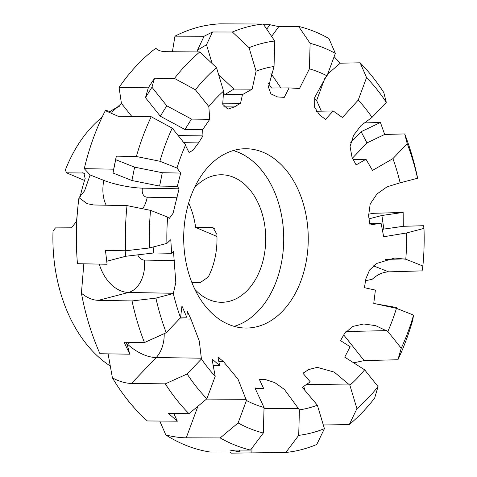 <?xml version="1.0" encoding="UTF-8"?>
<svg xmlns="http://www.w3.org/2000/svg" width="477" height="477" viewBox="0 0 477 477"><rect width="100%" height="100%" fill="white"/><g stroke="black" fill="none" stroke-linecap="round" stroke-linejoin="round"><path stroke-width="0.72" d="M119.25 106.365A139.469 96.885 89.7 0 0 108.834 112.268M102.084 117.235A139.469 96.885 89.7 0 0 65.355 169.997L66.559 172.841L83.827 172.99L85.174 178.517A139.469 96.885 89.7 0 0 80.214 196.751M77.191 214.9A139.469 96.885 89.7 0 0 76.541 221.334L71.514 227.809L55.463 227.893L53.025 231.16A139.469 96.885 89.7 0 0 110.92 366.437M234.165 326.357A89.658 62.284 89.7 0 0 283.678 242.298A89.658 62.284 89.7 0 0 238.786 152.509A89.658 62.284 89.7 0 0 233.247 150.553M228.632 324.408A89.658 62.284 -90.3 0 1 184.277 225.77A89.658 62.284 -90.3 0 1 245.506 148.735A89.658 62.284 -90.3 0 1 263.316 152.378A89.658 62.284 -90.3 0 1 307.671 251.015A89.658 62.284 -90.3 0 1 246.442 328.051A89.658 62.284 -90.3 0 1 228.632 324.408M194.89 289.408A63.757 44.289 89.7 0 0 209.105 299.687A63.757 44.289 89.7 0 0 221.775 302.281A63.757 44.289 89.7 0 0 265.313 247.497A63.757 44.289 89.7 0 0 233.772 177.355A63.757 44.289 89.7 0 0 221.107 174.767A63.757 44.289 89.7 0 0 194.36 187.92M246.43 400.501L238.106 422.968L220.189 437.934L186.251 437.808C180.431 437.797 173.628 436.854 165.829 434.976A214.769 149.194 89.7 0 0 184.003 444.54A214.769 149.194 89.7 0 0 210.214 452.041L240.289 451.963L229.962 450.085L250.485 450.061L263.328 433.015L264.043 407.519L254.933 387.956L263.674 388.57L259.238 379.155L265.433 379.567L274.812 382.614L284.381 389.429L299.413 409.868A172.585 119.888 89.7 0 0 317.372 405.206L302.305 387.306L310.265 381.868L302.967 373.252L308.631 369.603L317.199 367.344L334.216 372.084L349.885 385.231A172.585 119.888 89.7 0 0 364.625 369.806L344.71 357.13L350.142 346.719L340.512 340.62L344.483 333.632L352.616 326.447L363.796 323.978L375.637 325.642L387.849 331.467A172.585 119.888 89.7 0 0 396.453 308.339L373.753 303.402L375.411 290.082L364.44 287.709L365.877 278.765L369.556 270.095L376.484 263.513L394.777 258.015L405.778 259.226A172.585 119.888 89.7 0 0 406.547 232.973L383.675 236.765L381.063 223.176L370.009 225.001L368.584 215.878L370.194 203.947L377.003 193.972L387.127 186.781L400.131 182.822A172.585 119.888 89.7 0 0 392.911 158.644L372.513 170.42L365.978 159.252L356.116 164.923L352.056 157.422L350.052 146.493L353.529 135.45L360.952 125.582L372.024 117.378A172.585 119.888 89.7 0 0 358.239 100.063L342.474 117.509L333.149 110.968L325.511 119.369L319.578 114.981L314.623 107.218L314.778 97.284L325.958 77.035L327.019 75.861A172.585 119.888 89.7 0 0 320.109 72.611A172.585 119.888 89.7 0 0 309.406 68.837L299.514 88.501L289.074 87.899L284.262 97.362L277.578 96.95L270.918 93.891L268.432 87.035L274.036 66.494A172.585 119.888 89.7 0 0 256.083 71.156L252.142 89.151L242.477 94.601L240.533 103.265L234.374 106.914L227.911 109.167L222.717 104.272L223.564 91.131A172.585 119.888 89.7 0 0 208.825 106.556L209.737 119.333L202.6 129.75L202.993 135.897L198.527 142.891L193.03 150.213L189.047 152.491L185.666 145.753L185.607 144.895A172.585 119.888 89.7 0 0 176.997 168.023L180.694 173.056L177.331 186.388L179.066 188.809L173.085 213.249L169.329 218.406L167.671 217.13A172.585 119.888 89.7 0 0 166.902 243.383L170.772 239.692L171.678 253.293L173.497 251.516L175.81 282.497L173.324 293.54A172.585 119.888 89.7 0 0 180.544 317.718L181.94 306.037L186.763 317.217L187.389 311.594L190.949 319.095L199.285 341.019L201.431 358.984A172.585 119.888 89.7 0 0 215.21 376.299L211.973 358.948L219.599 365.495L217.989 357.148L223.433 361.536L238.035 379.185L246.43 400.501A172.585 119.888 89.7 0 0 253.341 403.751A172.585 119.888 89.7 0 0 264.043 407.519M165.829 434.976L159.777 421.054M201.431 358.984L187.139 373.992L165.292 383.86L131.497 383.43C125.701 383.353 119.345 381.505 112.423 377.891A214.769 149.194 89.7 0 0 147.345 420.958L177.343 421.185L168.518 413.505L188.981 413.684L206.881 398.778L215.21 376.299M112.423 377.891L108.094 353.862M173.324 293.54L155.901 298.113L132.04 300.945L98.459 300.337C92.711 300.206 87.029 297.827 81.418 293.2A214.769 149.194 89.7 0 0 99.961 353.737L129.804 354.19L124.08 342.236L144.436 342.564L166.246 332.731L180.544 317.718M81.418 293.2L83.833 263.811M167.671 217.13L150.571 210.363L127.013 205.611L93.689 204.979L87.136 203.667L78.961 197.669A214.769 149.194 89.7 0 0 77.453 263.692L107.086 264.252L105.453 250.389L125.66 250.777L149.474 247.957L166.902 243.383M78.961 197.669L84.554 190.901L90.111 174.964L84.274 168.655L113.687 169.18L116.316 156.164L136.374 156.51L159.89 161.25L176.997 168.023M185.607 144.895L172.209 128.122L151.209 116.74L118.117 116.245L106.127 111.028L105.536 110.229A214.769 149.194 89.7 0 0 84.274 168.655M105.536 110.229L111.839 112.167L121.426 103.414L119.077 87.452L148.299 87.81L154.53 78.21L174.457 78.431L195.421 89.777L208.825 106.556M223.564 91.131L216.528 67.68L199.839 51.933L166.92 51.707C161.327 51.617 157.648 50.449 155.884 48.195A214.769 149.194 89.7 0 0 119.077 87.452M172.4 51.743L174.964 36.169L204.073 36.258L212.515 31.977L232.371 32.007L249.042 47.694L256.083 71.156M274.036 66.494L274.752 41.01L263.268 24.029L220.022 23.85A214.769 149.194 89.7 0 0 174.964 36.169M327.019 75.861L335.343 53.388L328.933 38.554A214.769 149.194 89.7 0 0 316.108 32.203A214.769 149.194 89.7 0 0 298.638 26.426L310.122 43.341L309.406 68.837M335.343 53.388A197.86 137.442 89.7 0 0 324.998 48.368A197.86 137.442 89.7 0 0 310.122 43.341M263.775 24.774L269.952 24.726L278.795 26.617L298.638 26.426M238.106 422.968A197.86 137.442 89.7 0 0 248.451 427.994A197.86 137.442 89.7 0 0 263.328 433.015M220.189 437.934A214.769 149.194 89.7 0 0 233.014 444.284A214.769 149.194 89.7 0 0 250.485 450.061M349.885 385.231L356.921 408.676L349.283 424.554A214.769 149.194 89.7 0 0 374.666 398.056L378.028 386.585L364.625 369.806M349.283 424.554L323.311 424.995M356.921 408.676A197.86 137.442 89.7 0 0 378.028 386.585M299.413 409.868L298.703 435.352L285.854 452.458A214.769 149.194 89.7 0 0 316.752 444.481L324.414 428.662L317.372 405.206M285.854 452.458L231.065 453.15L230.206 451.993M298.703 435.352A197.86 137.442 89.7 0 0 324.414 428.662M238.953 450.073L240.289 451.963M263.674 388.57L255.231 388.606M173.867 413.553L177.343 421.185M219.599 365.495L213.183 365.46M165.292 383.86A214.769 149.194 89.7 0 0 188.981 413.684M187.139 373.992A197.86 137.442 89.7 0 0 206.881 398.778M129.917 342.331L127.281 345.098L129.804 354.19M127.281 345.098L125.886 342.265M186.763 317.217L180.61 317.127M132.04 300.945A214.769 149.194 89.7 0 0 144.436 342.564M155.901 298.113A197.86 137.442 89.7 0 0 166.246 332.731M171.678 253.293L153.815 252.959L125.785 256.268L106.735 261.265M125.785 256.268L125.141 250.771M153.815 252.959L153.117 247.003M127.013 205.611A214.769 149.194 89.7 0 0 125.66 250.777M150.571 210.363A197.86 137.442 89.7 0 0 149.474 247.957M116.316 156.164L115.69 159.676L134.615 167.165L162.287 172.722L180.694 173.056M177.331 186.388L159.598 186.066L131.926 180.509L113.001 173.014L113.687 169.18M113.001 173.014L115.69 159.676M131.926 180.509L134.615 167.165M159.598 186.066L162.287 172.722M151.209 116.74A214.769 149.194 89.7 0 0 136.374 156.51M172.209 128.122A197.86 137.442 89.7 0 0 159.89 161.25M154.53 78.21L151.942 87.231L166.771 105.787L191.45 119.089L209.737 119.333M202.6 129.75L184.981 129.517L160.302 116.215L145.479 97.654L148.299 87.81M145.479 97.654L151.942 87.231M160.302 116.215L166.771 105.787M184.981 129.517L191.45 119.089M199.839 51.933A214.769 149.194 89.7 0 0 174.457 78.431M216.528 67.68A197.86 137.442 89.7 0 0 195.421 89.777M212.515 31.977L206.505 44.725L212.158 63.56M218.651 74.752L233.939 89.08L252.142 89.151M198.033 51.921L197.508 50.174L204.073 36.258M197.508 50.174L206.505 44.725M242.477 94.601L224.941 94.524L223.182 92.878M224.941 94.524L233.939 89.08M263.268 24.029A214.769 149.194 89.7 0 0 232.371 32.007M274.752 41.01A197.86 137.442 89.7 0 0 249.042 47.694M278.795 26.617L271.634 36.395M270.918 73.369L280.875 87.953M266.721 29.133L269.952 24.726M289.074 87.899L271.556 88.012L268.468 83.487M334.127 56.68L340.238 63.191L360.141 62.803L366.569 77.584L358.239 100.063M340.238 63.191L327.705 74.007M324.843 78.3L316.627 100.48L321.331 111.171M314.474 98.852L316.627 100.48M333.149 110.968L316.245 111.26M372.024 117.378L386.31 102.37L383.83 92.627A214.769 149.194 89.7 0 0 360.141 62.803M386.31 102.37A197.86 137.442 89.7 0 0 366.569 77.584M350.714 142.629L361.113 131.706L380.431 122.5L384.671 134.46L404.687 133.924L407.203 143.631L392.911 158.644M384.671 134.46L366.968 142.897L352.443 158.161M361.113 131.706L366.968 142.897M365.978 159.252L353.189 159.574M400.131 182.822L417.554 178.249L417.083 175.542A214.769 149.194 89.7 0 0 404.687 133.924M363.85 122.929L380.431 122.5M417.554 178.249A197.86 137.442 89.7 0 0 407.203 143.631M381.063 223.176L369.753 223.504M369.013 218.86L381.892 215.479L383.824 229.091L382.208 229.515M381.892 215.479L403.154 212.438L403.303 226.307L383.824 229.091M403.303 226.307L423.463 225.71L423.975 228.4L406.547 232.973M368.411 214.203L373.64 213.308L403.154 212.438M373.777 303.145L375.238 303.724M376.079 303.909L396.554 307.51L396.333 308.315M387.849 331.467L401.24 348.234L397.913 359.747A214.769 149.194 89.7 0 0 412.748 319.978L413.565 315.112L396.453 308.339M397.913 359.747L364.178 360.594L353.66 362.83M401.24 348.234A197.86 137.442 89.7 0 0 413.565 315.112M405.778 259.226L422.878 265.999L422.109 270.876L388.612 271.86C382.924 272.069 377.426 274.561 372.126 279.331L365.543 280.691M90.111 174.964L103.831 180.395A27.839 5.044 -168.6 0 0 142.432 188.147L179.066 188.809M121.426 103.414L131.843 116.448M202.993 135.897L178.159 135.575M240.533 103.265L222.509 103.187M422.878 265.999A197.86 137.442 89.7 0 0 423.975 228.4M191.843 282.438L200.561 282.39L208.24 277.042A63.757 44.289 89.7 0 0 216.874 234.225L212.998 227.624L195.612 227.428L216.963 236.461M188.63 203.089A63.757 44.289 89.7 0 1 194.753 222.103A63.757 44.289 89.7 0 1 195.612 227.428L195.224 224.923A66.947 46.502 89.7 0 0 194.676 221.698M66.559 172.841L84.548 180.449M364.178 360.594L343.702 334.961M386.501 330.615L345.932 331.551M304.988 390.49L303.73 386.304M348.866 384.027L306.139 384.641M251.874 452.691L252.005 448.04M298.799 408.55L264.014 408.682M265.433 379.567L259.446 379.591M186.251 437.808L197.961 406.207M246.21 399.332L206.517 399.082M223.433 361.536L218.83 361.512M131.497 383.43L156.146 357.547A37.117 21.644 43.6 0 1 127.848 344.507M201.521 358.197L156.146 357.547A27.839 19.134 90.8 0 0 164.183 333.661M190.949 319.095L179.388 318.928M98.459 300.337L128.516 292.455A37.117 26.283 75.3 0 1 99.264 264.103M173.58 293.289L128.516 292.455A27.839 19.277 91.1 0 0 144.34 260.078A9.278 6.571 75.3 0 1 137.74 254.861M174.427 260.639L144.34 260.078M106.198 205.217A37.117 25.71 111.6 0 1 103.831 180.395M142.665 208.765A27.839 19.432 91 0 0 147.268 197.21A9.278 6.428 111.6 0 1 142.432 188.147M177.134 197.752L147.268 197.21M198.527 142.891L183.854 142.695M234.374 106.914L223.743 106.872M404.246 258.898L385.511 259.428M388.612 271.86L373.419 265.844M211.663 227.344L214.298 228.459M82.61 172.757L84.769 173.67"/></g></svg>
